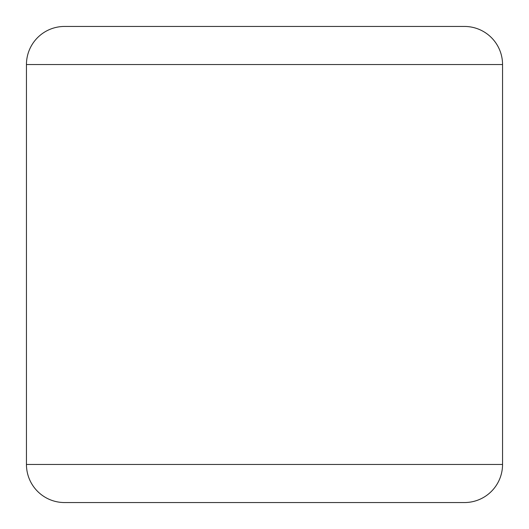 <?xml version="1.0" encoding="UTF-8"?>
<svg xmlns="http://www.w3.org/2000/svg" width="529" height="529" viewBox="0 0 529 529"><rect width="100%" height="100%" fill="white"/><g stroke="black" fill="none" stroke-linecap="round" stroke-linejoin="round"><path stroke-width="0.79" d="M464.462 26.45L64.538 26.45A38.088 38.088 0 0 0 26.45 64.538L502.55 64.538A38.088 38.088 0 0 0 464.462 26.45L64.538 26.45A38.088 38.088 0 0 0 26.45 64.538L26.45 464.462A38.088 38.088 0 0 0 64.538 502.55L464.462 502.55A38.088 38.088 0 0 0 502.55 464.462L26.45 464.462L502.55 464.462L502.55 64.538L26.45 64.538L26.45 464.462A38.088 38.088 0 0 0 64.538 502.55L464.462 502.55A38.088 38.088 0 0 0 502.55 464.462L502.55 64.538A38.088 38.088 0 0 0 464.462 26.45"/></g></svg>
